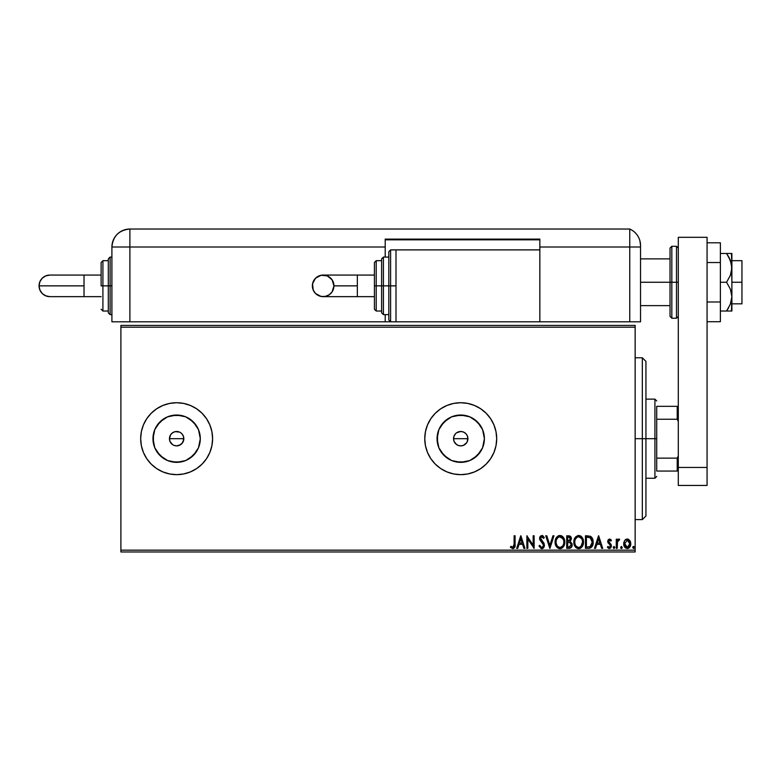 <?xml version="1.0" encoding="UTF-8"?>
<svg xmlns="http://www.w3.org/2000/svg" width="781" height="781" viewBox="0 0 781 781"><rect width="100%" height="100%" fill="white"/><g stroke="black" fill="none" stroke-linecap="round" stroke-linejoin="round"><path stroke-width="1.17" d="M183.623 436.999L183.281 441.45L183.828 438.688A7.195 7.195 0 0 1 176.633 445.883A7.195 7.195 0 0 1 169.448 438.688L169.994 441.441L172.64 444.672L170.541 442.515M180.626 444.672L176.633 445.883L173.88 445.326L176.633 445.883L179.386 445.336L182.373 443.032M467.692 436.882L467.37 441.45L467.926 438.688A7.195 7.195 0 0 1 460.731 445.883A7.195 7.195 0 0 1 453.536 438.688L454.083 441.441L456.553 444.545M467.79 440.094L466.716 442.681L463.484 445.336L460.731 445.883L457.969 445.326L460.722 445.883L463.484 445.336L466.462 443.032M199.848 443.305L200.297 438.688A23.664 23.664 0 0 1 176.633 462.352A23.664 23.664 0 0 1 152.969 438.688L154.775 429.638L159.9 421.955L167.583 416.829L176.633 415.023L185.693 416.829L193.366 421.955L198.501 429.638L200.297 438.688L198.501 447.747L193.366 455.421L185.693 460.546L176.633 462.352L167.583 460.546L159.9 455.421L154.775 447.747L152.969 438.688A23.664 23.664 0 0 1 176.633 415.023A23.664 23.664 0 0 1 200.297 438.688L199.848 434.07M483.937 443.305L484.396 438.688A23.664 23.664 0 0 1 460.731 462.352A23.664 23.664 0 0 1 437.067 438.688L438.873 429.638L443.998 421.955L451.672 416.829L460.731 415.023L469.791 416.829L477.464 421.955L482.59 429.638L484.396 438.688L482.59 447.747L477.464 455.421L469.791 460.546L460.731 462.352L451.672 460.546L443.998 455.421L438.873 447.747L437.067 438.688A23.664 23.664 0 0 1 460.731 415.023A23.664 23.664 0 0 1 484.396 438.688L483.937 434.07M424.766 438.707A35.965 35.965 0 0 0 430.809 458.642M430.848 458.691A35.965 35.965 0 0 0 440.728 468.571M440.777 468.61A35.965 35.965 0 0 0 490.634 458.672L493.953 452.453L496.003 445.707L496.696 438.688A35.965 35.965 0 0 1 460.731 474.653A35.965 35.965 0 0 1 424.766 438.688L425.46 445.707L427.51 452.453L430.829 458.672L435.3 464.119L440.748 468.59L446.966 471.909L453.712 473.96L460.731 474.653L467.751 473.96L474.497 471.909L480.715 468.59L486.163 464.119L490.634 458.672M490.634 458.662A35.965 35.965 0 0 0 493.943 452.472M493.963 452.424A35.965 35.965 0 0 0 496.696 438.688L496.003 431.668L493.953 424.923L490.634 418.714L486.163 413.256L480.715 408.785L474.497 405.466L467.751 403.416L460.731 402.723L453.712 403.416L446.966 405.466L440.748 408.785L435.3 413.256L430.829 418.714L427.51 424.923L425.46 431.668L424.766 438.688A35.965 35.965 0 0 1 460.731 402.723A35.965 35.965 0 0 1 496.696 438.688A35.965 35.965 0 0 0 496.003 431.688M141.361 445.707L140.678 438.688L141.361 445.707L143.411 452.453L146.73 458.672L151.211 464.119L156.659 468.59L162.878 471.909L169.623 473.96L176.633 474.653L183.652 473.96L190.398 471.909L196.617 468.59L202.064 464.119L206.535 458.672L209.864 452.453L211.905 445.707L212.598 438.688A35.965 35.965 0 0 1 176.633 474.653A35.965 35.965 0 0 1 140.678 438.688A35.965 35.965 0 0 0 176.613 474.653A35.965 35.965 0 0 0 212.598 438.727M171.547 443.774L169.994 441.441L169.448 438.688L170.658 434.695L172.64 432.713L175.227 431.639L179.523 432.098M173.88 445.326L172.64 444.672L173.88 445.336M176.633 445.883L175.022 445.697M183.691 440.094L181.719 443.774L179.22 445.404M456.739 444.672L457.978 445.336L455.645 443.774L454.083 441.441L453.536 438.688L454.083 435.935L455.753 433.494M460.731 445.883L459.111 445.697M464.724 444.672L463.309 445.404M120.899 551.972L635.148 551.972L635.148 550.166L120.899 550.166L120.899 327.21L635.148 327.21L635.148 550.166L635.148 325.413L120.899 325.413L635.148 325.413L635.148 327.21L120.899 327.21L120.899 325.413L120.899 550.166L635.148 550.166L635.148 551.972L120.899 551.972L120.899 550.166L120.899 551.972M140.678 438.688L141.361 431.668L140.678 438.688A35.965 35.965 0 0 1 176.633 402.723A35.965 35.965 0 0 1 212.598 438.688L211.905 431.668L209.864 424.923L206.535 418.714L202.064 413.256L196.617 408.785L190.398 405.466L183.652 403.416L176.633 402.723L169.623 403.416L162.878 405.466L156.659 408.785L151.211 413.256L146.73 418.714L143.411 424.923L141.361 431.668M144.924 421.74L146.73 418.714M624.624 540.53L623.687 543.801C623.668 546.407 624.849 547.989 627.241 548.535C629.632 547.989 630.814 546.407 630.784 543.801L629.847 540.53L627.241 539.007L624.624 540.53L623.736 544.621L625.679 548.096L628.803 548.096L630.433 545.89L630.736 542.932L628.734 539.427L626.46 539.115L624.868 540.218M617.234 548.369L616.268 548.369L617.234 548.369L617.537 541.497L619.655 539.329L618.347 539.163L617.234 540.53L617.234 539.173L616.268 539.173L616.268 548.369L616.268 539.173L616.268 548.369L617.234 548.369L617.38 542.121L619.655 539.329L618.913 539.007L617.234 540.53L617.234 539.173L616.268 539.173L617.234 539.173M609.551 539.007L608.145 539.817L607.735 541.789L610.225 545.04L610.381 546.436L609.531 547.374L607.94 546.436L607.393 547.286L609.385 548.535L610.674 547.95L611.396 546.339L611.103 544.455L608.692 541.594L609.405 540.169L610.859 541.106L611.425 540.315L610.635 539.446L609.551 539.007L607.716 541.428L610.459 545.919L609.278 547.403L607.94 546.436L607.393 547.286L609.385 548.535L611.425 545.87L608.682 541.379L609.619 540.14L610.859 541.106L611.425 540.315L609.551 539.007M588.649 548.369L590.534 547.979L592.125 546.485L593.16 541.36L592.594 538.812L591.09 536.703L587.351 535.786L585.447 535.786L585.447 548.369L588.366 548.369C591.725 547.911 593.335 545.87 593.189 542.239L590.348 536.235L585.447 535.786L585.447 548.369L585.447 535.786L587.351 535.786M569.564 548.36L566.723 548.369L569.886 548.301L571.809 546.69L572.102 543.801L570.228 541.584L571.37 538.294L569.993 536.049L566.723 535.786L566.723 548.369L566.723 535.786L566.723 548.369L569.242 548.369C571.214 548.067 572.2 546.876 572.209 544.796L570.228 541.584L571.409 538.9C571.389 536.918 570.423 535.883 568.509 535.786L569.115 535.815M552.928 535.786L553.973 535.786L549.941 548.369L553.973 535.786L552.928 535.786L549.863 545.333L546.798 535.786L545.743 535.786L549.785 548.369L545.743 535.786L549.785 548.369L553.973 535.786L552.928 535.786L549.863 545.333L546.798 535.786L545.743 535.786L546.798 535.786M527.839 548.369L527.839 539.007L534.126 548.369L534.126 535.786L533.159 535.786L533.159 545.167L526.872 535.786L526.872 548.369L527.839 548.369L526.872 548.369L527.839 548.369L527.839 539.007L534.126 548.369L534.126 535.786L533.159 535.786L533.159 545.167L526.872 535.786L526.872 548.369L527.068 535.786M514.123 544.162L513.42 547.169L512.443 547.354L510.901 546.27L510.413 547.237L512.785 548.692L514.835 547.071L515.089 535.786L514.123 535.786L514.123 544.162L512.775 547.403L510.901 546.27L510.413 547.237L512.785 548.692C514.708 548.037 515.48 546.573 515.089 544.279L515.089 535.786L514.123 535.786L514.074 545.616M517.754 548.369L516.7 548.369L520.732 535.786L516.7 548.369L517.754 548.369L519.053 544.337L522.587 544.337L523.875 548.369L524.93 548.369L520.898 535.786L516.7 548.369L517.754 548.369L519.053 544.337L522.587 544.337L523.875 548.369L524.93 548.369L520.898 535.786L524.93 548.369L523.875 548.369M544.445 545.587L541.799 548.692L538.968 545.939L541.799 548.692L543.4 547.998L544.416 545.88L543.83 543.049L540.589 538.343L541.575 536.781L543.537 538.363L544.298 537.592L542.688 535.659L540.481 536.049L539.642 537.884L539.896 539.866L543.469 544.953L543.215 546.436L542.112 547.354L541.018 547.169L539.759 545.304L538.968 545.939L541.282 548.633M555.106 542.131L555.75 545.441L556.97 547.325L558.845 548.535L561.08 548.535L564.165 545.392L564.526 539.808L562.056 536.088L559.323 535.502L556.238 537.797L555.106 542.131C555.066 545.714 556.677 547.901 559.967 548.692C563.238 547.871 564.848 545.665 564.79 542.073C564.848 538.441 563.218 536.235 559.889 535.463C556.628 536.322 555.037 538.539 555.106 542.131M573.83 542.131L574.465 545.441L575.685 547.325L577.569 548.535L579.805 548.535L582.88 545.392L583.241 539.808L580.771 536.088L578.038 535.502L574.953 537.797L573.83 542.131C573.781 545.714 575.402 547.901 578.682 548.692C581.962 547.871 583.573 545.665 583.505 542.073C583.573 538.441 581.933 536.235 578.604 535.463C575.353 536.322 573.752 538.539 573.83 542.131M595.532 548.369L594.478 548.369L598.519 535.786L594.478 548.369L595.532 548.369L596.83 544.337L600.364 544.337L601.653 548.369L602.707 548.369L598.676 535.786L594.478 548.369L595.532 548.369L596.83 544.337L600.364 544.337L601.653 548.369L602.707 548.369L598.676 535.786L602.707 548.369L601.653 548.369M613.202 547.481L613.915 548.526L614.803 547.666L614.188 546.456L613.212 547.305L614.003 546.436L613.202 547.481L614.003 546.436L614.813 547.481L614.003 546.436L614.813 547.481L614.003 548.535L614.813 547.481L614.003 548.535L613.202 547.481M622.223 547.666L621.432 548.535L622.232 547.481L621.432 548.535L620.622 547.481L620.817 548.174L621.608 548.506L622.193 547.842L621.608 546.456L620.622 547.481L621.432 546.436L620.622 547.481L621.432 546.436L622.232 547.481L621.432 546.436M632.727 547.481L633.879 548.428L634.133 546.788L633.352 546.456L632.766 547.12L633.528 546.436L632.727 547.481L633.528 546.436L634.338 547.481L633.528 546.436L634.338 547.481L633.528 548.535L634.338 547.481L633.528 548.535L632.727 547.481L633.528 548.535M467.38 435.935L467.926 438.688L467.38 435.935L465.818 433.601L466.716 434.695M456.641 432.772L460.731 431.493L463.484 432.039L465.818 433.601M464.734 432.713L463.631 432.108M455.645 433.601L454.757 434.695L455.645 433.601M453.673 437.282L453.536 438.688A7.195 7.195 0 0 1 460.731 431.493A7.195 7.195 0 0 1 467.926 438.688L453.536 438.688L467.926 438.688M183.281 435.935L183.828 438.688L183.281 435.935L181.719 433.601L182.617 434.695M180.636 432.713L181.719 433.601M179.386 432.039L178.039 431.629M212.598 438.649A35.965 35.965 0 0 0 143.411 424.923M211.905 445.707L212.598 438.688M495.994 431.659A35.965 35.965 0 0 0 493.963 424.952M493.943 424.903A35.965 35.965 0 0 0 446.986 405.456M446.957 405.466A35.965 35.965 0 0 0 440.777 408.775M440.728 408.805A35.965 35.965 0 0 0 430.848 418.684M430.809 418.733A35.965 35.965 0 0 0 424.766 438.668M490.634 418.714L486.163 413.256M435.3 413.256L434.519 414.067M435.3 464.119L436.296 465.076M480.403 425.538L473.882 419.016M465.349 415.482L456.114 415.482M447.581 419.016L441.06 425.538M437.526 434.07L437.526 443.305M441.06 451.838L447.581 458.359M456.114 461.893L465.349 461.893M473.882 458.359L480.403 451.838M463.484 432.039L460.731 431.493L457.978 432.039L459.326 431.629M460.731 431.493L462.137 431.629M455.645 443.774L454.747 442.681M454.083 441.441L453.536 438.688M196.314 425.538L189.783 419.016M181.251 415.482L172.015 415.482M163.493 419.016L156.961 425.538L163.493 419.016M153.427 434.07L153.427 443.305M156.961 451.838L163.493 458.359L156.961 451.838M172.015 461.893L181.251 461.893M189.783 458.359L196.314 451.838M169.994 441.441L169.448 438.688L169.994 435.935L169.448 438.688A7.195 7.195 0 0 1 176.633 431.493A7.195 7.195 0 0 1 183.828 438.688L169.448 438.688L183.828 438.688M170.658 434.695L171.547 433.601L170.658 434.695M176.643 431.493L175.237 431.629M183.281 441.441L182.617 442.681M457.978 432.039L456.739 432.713M173.89 432.039L171.547 433.601M514.123 535.786L515.089 535.786M515.079 544.884L515.06 545.489M510.413 547.237L511.194 546.534M511.975 547.12L510.901 546.27L513.019 547.374M520.81 538.822L522.167 543.049L519.463 543.049L520.81 538.822L522.167 543.049L519.463 543.049L520.81 538.822M533.159 535.786L534.126 535.786L533.911 548.369M541.36 547.344L539.759 545.304L538.968 545.939L539.759 545.304L540.071 545.987M540.071 545.997L540.472 546.622M543.459 545.655L542.112 547.354M542.688 543.293L541.565 542.024L543.488 545.265L542.951 543.654M544.298 537.592L543.537 538.363L544.298 537.592L541.868 535.463L539.612 538.402L541.565 542.024M539.642 537.894L539.739 537.387M539.749 537.367L540.159 536.44M542.287 535.512L542.854 535.746M542.16 536.791L543.391 538.089M540.657 537.777L541.575 536.781M541.048 539.798L540.589 538.343L541.34 540.169M542.365 541.223L541.165 539.974L544.455 545.284M544.093 543.576L544.289 544.123M544.084 547.022L543.4 548.008M542.941 548.369L542.102 548.672M539.642 538.9L539.739 539.388M555.125 541.555L555.174 541.018M555.262 540.442L555.506 539.417M555.672 538.958L555.916 538.382M555.926 538.363L556.902 536.889M558.044 535.971L558.776 535.639M561.022 535.62L561.656 535.864M562.047 536.078L562.593 536.498M562.935 536.83L563.618 537.709M564.556 539.935L564.722 540.921M564.79 542.073L564.77 542.639M564.722 543.225L564.634 543.801M564.526 544.308L564.722 543.205M564.36 544.874L564.165 545.402M562.955 547.305L561.695 548.282M562.105 548.047L560.543 548.652M559.381 548.652L558.845 548.535M557.712 547.979L556.98 547.335M556.14 546.212L555.642 545.177M560.162 547.393L559.928 547.403C557.312 546.749 556.033 544.992 556.072 542.131L556.121 543.01M559.479 547.374L558.561 547.081L559.479 547.374M557.536 546.27L556.941 545.48M556.218 543.625L556.072 542.131C556.013 539.241 557.302 537.445 559.928 536.752C562.574 537.416 563.862 539.193 563.823 542.073L563.823 542.073C563.882 544.972 562.584 546.749 559.928 547.403M556.57 539.446L558.22 537.308M562.896 538.597L559.479 536.791L562.213 537.748L563.609 540.267M561.256 547.1L560.387 547.374M563.609 543.888L563.101 545.226M558.044 546.749L557.546 546.29M559.303 536.82L558.786 536.996M556.131 541.213L556.287 540.315M570.696 536.615L571.009 537.133M571.233 537.699L571.37 538.304M570.228 541.584L572.2 545.128M572.034 546.085L571.809 546.68L572.043 546.085M570.852 543.4L571.077 545.734L571.243 544.796L568.802 547.081L567.689 547.081L567.689 542.404L569.72 542.551L568.187 542.404L569.72 542.551L571.194 544.23M568.88 537.084L570.433 538.929L570.345 538.207L570.433 538.929L568.187 541.106L569.085 541.028L567.689 541.106L567.689 537.074L569.515 537.211M570.208 540.062L569.857 540.589M570.12 546.876L569.534 547.032M570.013 537.562L570.345 538.207M568.187 541.106L567.689 541.106L567.689 537.074L568.695 537.074M573.84 541.555L573.889 541.018M573.976 540.442L574.23 539.417M574.386 538.958L574.64 538.373M574.65 538.363L575.626 536.889M579.736 535.62L580.371 535.864M580.781 536.088L581.308 536.498M581.65 536.83L582.333 537.709M583.27 539.935L583.446 540.921M583.505 542.073L583.495 542.649M583.446 543.215L583.358 543.801M583.075 544.874L582.88 545.402M581.66 547.305L580.41 548.282M580.82 548.047L579.258 548.652M578.106 548.652L577.569 548.535M576.427 547.979L575.695 547.335M574.855 546.212L574.465 545.441M574.357 545.177L574.094 544.377M582.323 543.888L582.538 542.073C582.597 544.972 581.308 546.749 578.653 547.403L578.653 547.403C576.036 546.749 574.748 544.992 574.796 542.131C574.738 539.241 576.017 537.445 578.653 536.752L581.62 538.597L578.653 536.752C581.289 537.416 582.587 539.193 582.538 542.073L580.888 546.475L581.825 545.226M578.418 547.393L577.755 547.276M574.943 543.625L574.845 543.01M576.251 546.27L575.656 545.48M576.759 546.749L576.261 546.29M578.018 536.82L577.501 536.996M577.335 537.074L578.194 536.791M575.285 539.446L576.944 537.308M590.797 536.488L591.822 537.455M592.203 538.021L592.594 538.812M592.769 539.29L592.906 539.788M592.916 539.837L593.052 540.472M593.052 540.501L593.13 543.351M593.062 543.888L592.808 544.972L593.062 543.888M589.479 548.291L588.923 548.35M590.153 537.582L592.223 542.239L590.045 546.759L586.414 547.081L586.414 537.074L590.582 537.875M591.9 544.474L592.057 543.918M591.324 545.665L590.739 546.319M590.534 546.475L587.449 547.081L590.534 546.485M587.751 537.084L588.454 537.133M592.223 542.239L592.086 543.742L592.223 542.239M592.115 540.823L592.193 541.526M591.402 538.822L591.959 540.13M591.637 545.128L592.086 543.742M598.597 538.822L599.945 543.049L597.24 543.049L598.597 538.822L599.945 543.049L597.24 543.049L598.597 538.822M611.425 540.315L610.742 540.94M610.859 541.106L609.619 540.14L608.682 541.379L610.234 543.439M608.731 540.979L608.916 542.209L611.103 544.455L611.425 545.87L611.103 544.455M608.682 541.379L608.916 542.209M608.887 548.467L608.243 548.184M607.393 547.286L608.194 546.778M607.94 546.436L609.531 547.374M610.391 546.417L609.961 544.728M610.166 544.962L608.018 542.844L607.716 541.213M610.225 545.04L608.018 542.844M618.913 539.007L619.655 539.329L619.196 540.306L618.445 540.208M617.537 541.506L617.791 540.901M617.449 541.809L617.332 542.512M617.273 543.303L617.244 544.113M617.234 544.494L617.234 545.284L617.234 544.494M620.622 547.481L621.334 548.526M625.561 539.554L626.089 539.241M627.631 539.036L628.666 539.378M630.287 541.301L630.55 542.024M630.57 542.092L630.736 542.941M630.775 544.211L629.925 546.905M628.051 548.428L628.666 548.174M624.546 546.915L624.185 546.241M623.736 542.951L623.902 542.112M629.047 546.407L627.241 547.403L628.637 546.856M624.654 543.801L624.8 545.021L624.654 543.801L627.241 540.14L629.818 543.801L627.241 547.403L624.663 543.498M627.846 540.237L628.383 540.52M628.393 540.52L629.252 541.506M629.671 545.021L629.213 546.153M626.635 547.315L625.532 546.534M633.879 546.534L634.328 547.305M556.999 545.577L556.121 543.029M556.98 538.636L557.409 538.05M558.61 537.074L559.479 536.791M568.802 547.081L567.689 547.081L567.689 542.404L568.187 542.404M575.294 544.777L575.001 543.918M574.845 541.213L575.001 540.315M581.62 538.597L582.323 540.267M587.449 547.081L586.414 547.081L586.414 537.074L587.048 537.074M590.456 537.777L591.207 538.529M625.259 546.153L624.8 545.021M629.681 542.58L629.789 543.185M731.475 253.483L731.885 267.873L731.885 253.483L726.574 253.483L730.362 260.376L728.683 256.861L731.485 264.066L731.885 282.253L741.95 282.253L741.95 260.678L741.95 282.253L731.885 282.253L731.885 296.643L730.362 304.141L726.574 311.023L720.375 311.023L730.362 311.023M640.537 282.253L670.03 282.253L640.537 282.253M741.95 303.829L741.95 282.253L741.95 303.829L731.885 303.829M671.826 318.218L670.03 316.422L670.03 282.253L670.03 316.422L670.03 282.253L671.826 282.253L671.826 318.218L671.826 282.253L671.826 318.218L676.502 318.218L676.502 282.253L671.826 282.253L671.826 246.298L671.826 282.253L671.826 246.298L670.03 248.094L670.03 282.253L670.03 248.094L670.03 282.253L676.502 282.253L676.502 246.298L676.502 282.253L678.298 282.253L676.502 282.253L676.502 246.298L678.298 248.094M676.502 282.253L676.502 318.218L676.502 282.253M678.298 485.44L678.298 237.307L707.069 237.307L707.069 467.458L707.069 237.307L678.298 237.307L678.298 467.458L707.069 467.458L678.298 467.458L678.298 485.44L707.069 485.44L707.069 467.458L707.069 485.44L678.298 485.44M720.375 242.803L707.069 242.803L720.375 242.803L720.375 262.533L707.069 262.533L720.375 262.533L720.375 301.983L707.069 301.983L720.375 301.983L720.375 321.704L707.069 321.704L720.375 321.704L720.375 242.803M726.574 253.483L720.375 253.483L726.574 253.483L728.683 256.861L726.574 253.483L728.673 253.483L726.574 253.483M729.19 311.023L731.885 311.023L731.885 267.873L730.362 275.371L726.574 282.253L720.375 282.253L726.574 282.253L730.352 289.116L731.885 296.643L731.485 311.023M728.683 307.655L726.574 311.023L728.683 307.655M726.574 311.023L728.673 311.023M730.362 260.376L731.885 267.873L731.485 271.681L730.362 275.371L726.574 282.253L730.352 289.116L731.475 292.816L731.885 296.643L730.362 304.141M729.796 259.048L728.683 256.861M629.75 321.811L640.537 321.811L640.537 247.011L640.537 321.811L539.847 321.811L629.75 321.811L629.75 247.011L629.75 321.811L629.75 247.011L640.537 247.011L629.75 247.011L629.75 321.811M640.537 245.517L640.537 247.011L640.537 245.517A17.983 17.983 0 0 0 629.75 229.028L629.75 247.011L629.75 229.028A17.983 17.983 0 0 1 640.537 245.517L639.942 240.899M640.322 242.725L640.01 241.192M640.098 241.563L640.205 242.071M629.75 229.028L129.89 229.028L129.89 247.011L385.209 247.011L385.209 257.086L385.209 239.103L539.847 239.103L539.847 247.011L629.75 247.011L539.847 247.011L539.847 249.891L539.847 239.103L385.209 239.103L385.209 247.011L111.908 247.011L111.908 321.811L385.209 321.811L129.89 321.811L129.89 229.028C118.966 230.102 112.972 236.096 111.908 247.011L129.89 247.011L129.89 321.811L111.908 321.811L111.908 247.011A17.983 17.983 0 0 1 129.89 229.028L629.75 229.028M385.209 314.626L385.209 321.811L390.607 321.811L385.209 321.811L385.209 314.626M385.209 239.826L539.847 239.826L385.209 239.826M357.337 296.643L323.149 296.643C316.598 295.999 312.996 292.406 312.361 285.856A10.788 10.788 -90 0 1 323.149 275.068A10.788 10.788 -90 0 1 333.936 285.856L357.337 285.856L357.337 275.068L374.421 275.068L357.337 275.068L357.337 296.643L374.421 296.643L357.337 296.643L357.337 285.856L333.936 285.856L332.12 291.85L329.143 294.818L325.247 296.429L321.04 296.429L315.514 293.48L313.181 289.985L312.566 283.747L315.514 278.221L321.04 275.273L327.278 275.888L332.12 279.862L333.936 285.856A10.788 10.788 -90 0 1 323.149 296.643A10.788 10.788 -90 0 1 312.361 285.856C312.996 279.295 316.598 275.703 323.149 275.068L357.337 275.068M390.607 285.856L390.607 249.891L390.607 285.856L395.996 285.856L390.607 285.856L390.607 321.811L388.811 320.015L388.811 251.687L388.811 285.856L390.607 285.856L390.607 321.811L390.607 285.856L388.811 285.856L388.811 251.687L390.607 249.891L390.607 285.856M385.209 257.086L388.811 257.086L383.412 257.086L383.412 285.856L383.412 257.086L383.412 285.856L388.811 285.856L383.412 285.856L383.412 314.626L381.616 312.82L381.616 258.882L381.616 285.856L383.412 285.856L383.412 314.626L383.412 285.856L381.616 285.856L381.616 259.399M376.217 285.856L376.217 260.678L376.217 285.856L381.616 285.856L376.217 285.856L376.217 311.023L376.217 285.856L374.421 285.856L376.217 285.856M374.421 262.475L374.421 285.856L374.421 262.475L376.217 260.678L381.616 260.678M539.847 321.811L539.847 249.891L395.996 249.891L395.996 321.811L539.847 321.811L395.996 321.811L395.996 249.891L539.847 249.891L539.847 321.811M374.421 309.227L374.421 285.856L374.421 309.227L376.217 311.023L381.616 311.023M381.616 285.856L381.616 312.82L381.616 285.856M388.811 285.856L388.811 320.015L388.811 285.856M84.026 296.643L84.026 285.856L39.05 285.856A10.788 10.788 -90 0 0 49.838 296.643L45.708 295.823L42.213 293.48L39.87 289.985L39.05 285.856L84.026 285.856L84.026 296.643L101.12 296.643L49.838 296.643C43.287 295.999 39.694 292.406 39.05 285.856C39.694 279.295 43.287 275.703 49.838 275.068L45.708 275.888L42.213 278.221L39.87 281.726L39.05 285.856A10.788 10.788 -90 0 1 49.838 275.068L84.026 275.068L84.026 285.856L84.026 275.068L101.12 275.068L84.026 275.068M108.305 312.302L108.305 285.856L111.908 285.856L110.111 285.856L110.111 314.626L110.111 285.856L108.305 285.856L108.305 312.82L108.305 285.856L101.12 285.856L101.12 262.475L101.12 285.856L102.916 285.856L102.916 311.023L102.916 285.856L108.305 285.856L108.305 258.882L110.111 257.086L110.111 314.626L108.305 312.82M108.305 260.678L102.916 260.678L102.916 285.856L102.916 260.678L101.12 262.475M110.111 285.856L110.111 257.086L110.111 285.856M108.305 285.856L108.305 258.882L108.305 285.856M642.333 438.688L645.936 438.688L645.936 361.369L645.936 516.007L645.936 438.688L642.333 438.688L642.333 357.776L642.333 438.688L635.148 438.688L642.333 438.688L642.333 519.599L642.333 438.688M656.723 406.325L656.723 419.241L656.723 406.325L677.215 406.325L656.723 406.325M656.723 438.688L656.723 419.241L656.723 458.135L656.723 438.688L654.927 438.688L656.723 438.688M645.936 399.13L654.927 399.13L654.927 438.688L654.927 399.13L656.723 400.926M645.936 438.688L654.927 438.688L645.936 438.688M656.723 471.05L656.723 458.135L656.723 471.05L678.298 471.05L677.215 471.05L677.215 458.135L656.723 458.135L677.215 458.135L677.215 471.05L656.723 471.05M645.936 478.245L654.927 478.245L654.927 438.688L654.927 478.245L656.723 476.449M678.298 406.325L677.215 406.325L677.215 419.241L678.298 421.428L677.215 419.241L677.215 406.325L678.298 406.325M656.723 419.241L677.215 419.241L656.723 419.241M678.298 455.948L677.215 458.135L678.298 455.948M731.885 260.678L741.95 260.678M640.537 258.882L670.03 258.882M640.537 305.635L670.03 305.635M671.826 246.298L676.502 246.298M676.502 318.218L678.298 316.422M323.149 296.643C329.699 295.999 333.292 292.406 333.936 285.856C333.292 279.295 329.699 275.703 323.149 275.068M383.412 257.086L381.616 258.882M395.996 249.891L390.607 249.891M395.996 321.811L390.607 321.811M388.811 314.626L383.412 314.626M108.305 311.023L102.916 311.023L101.12 309.227M111.908 314.626L110.111 314.626M111.908 257.086L110.111 257.086M635.148 357.776L642.333 357.776L645.936 361.369M635.148 519.599L642.333 519.599L645.936 516.007"/></g></svg>
